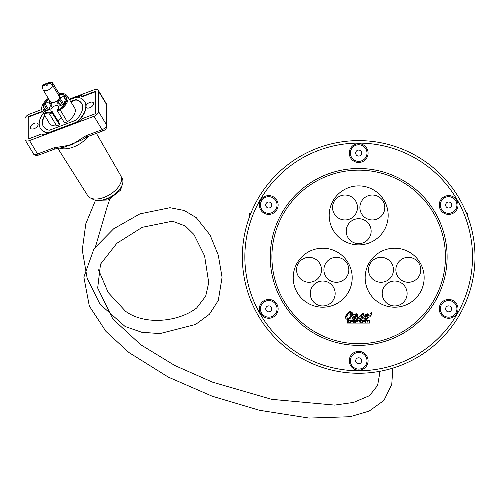 <?xml version="1.0" encoding="UTF-8"?>
<svg xmlns="http://www.w3.org/2000/svg" width="500" height="500" viewBox="0 0 500 500"><rect width="100%" height="100%" fill="white"/><g stroke="black" fill="none" stroke-linecap="round" stroke-linejoin="round"><path stroke-width="0.75" d="M368.6 314.219L368.556 315.381L368.713 314.531L368.075 313.837L366.325 314.2L365.15 315.019L363.731 317.981L364.062 318.925L365.531 319.462L368.562 317.838L368.231 317.394L365.531 318.869L365.031 317.394L368.556 315.381L366 317.175M365.244 316.656L367.531 314.375L367.956 314.844L365.244 316.656L367.569 315.394M367.956 314.844L367.531 314.375M365.981 315.556L365.625 316.012M367.719 317.931L368.231 317.394L368.562 317.838L366.3 319.312M365.544 319.462L363.787 317.394L367.562 313.812L368.075 313.837M365.031 317.394L364.9 318.194M365.531 318.869L366.138 318.794M368.231 317.394L368.562 317.838L368.231 317.394M371.312 315.094L371.475 314.55L371.312 315.094L371.475 314.55L371.312 315.094L371.475 314.55L371.312 315.094L371.475 314.55L369.556 315.944L369.994 316.438L371.475 314.55L370.737 316M370.731 316L369.994 316.438L369.556 315.944L370.513 315.131M369.994 316.438L369.556 315.944L369.994 316.438M354.969 319.094L353.862 319.456L355.894 318.35L356.769 319.462L361.894 314.694L361.712 316.562L360.706 318.931L359.931 317.787L359.206 318.606L360.656 319.462L361.844 319.106L362.694 317.694L363.744 313.281L357.344 318.6L357.081 318.188L357.987 315.275L357.6 314.225L356.331 313.762L352.306 314.731C353.725 312.731 349.425 308.35 345.594 316.3L345.556 317.638L346.294 319.037L348.381 319.363L350.5 318.094L352.175 315.287L356.206 314.294L356.712 314.819C356.206 316.062 349.15 317.337 353.862 319.456L353.175 319.381M352.781 319.194L352.256 318.381L353.444 316.531M353.456 316.525L354.644 316.131M357.844 319.019L356.769 319.462L355.894 318.35L355.55 318.681M358.244 318.694L357.85 319.012M361.712 316.562L361.894 314.694M359.931 317.787L360.706 318.931M360.656 319.462L360.119 319.375M359.562 319.075L359.206 318.606M362.788 316.438L362.762 317.288M362.694 317.694L361.312 319.369M363.556 313.775L363.15 313.794M356.55 316.581L356.869 315.681L356.55 316.581L354.212 318.756L353.5 317.881L356.769 315.788M356.869 315.681L355.188 316.581M350.319 312.219L351.194 312.694L351.206 314.613L350.594 313.306L349.719 313.913L351.031 315.175L349.637 317.675L348.113 318.85L347.562 318.944L346.725 316.431L348.094 313.644L350.319 312.219L349.206 312.606M349.15 318.194L349.631 317.688M351.031 315.175L350.531 314.975M350.169 314.713L349.862 314.306M362.762 313.412L363.744 313.281M360.656 315.219L362.113 313.812M357.6 314.225L357.713 316.562L357.137 317.987M351.819 312.288L352.306 314.731L357.188 313.931M345.825 318.456L345.594 316.3L348.281 312.344M348.931 311.994L349.606 311.775M349.631 311.775L351.488 312.006M353.369 315.069L352.175 315.287L347.581 319.462L346.294 319.037M356.206 314.294L354.588 314.7M348.669 313.031L348.094 313.644M372.131 312.056L371.388 313.506L370.65 313.944L372.131 312.056L370.206 313.45L370.65 313.944L370.206 313.45L371.163 312.638M370.65 313.944L370.206 313.45M347.275 321.381L347.238 322.531M347.163 323.081L369.456 323.081L369.456 320.506L347.163 320.506M350.669 321.369L350.431 322.294L350.669 321.369M353.706 321.369L353.462 322.294L353.706 321.369M349.494 322.294L348.719 322.294L348.719 321.369L349.494 322.294M363.756 321.544L364.288 321.369L364 322.294L363.756 321.544M352.294 321.369L351.938 322.294L351.606 321.369L352.081 322.031L352.294 321.369M365.238 321.369L366.012 321.369L365.469 321.544L365.913 321.719L365.469 322.119L366.037 322.294L365.238 322.294L365.238 321.369M362.356 321.369L362.7 322.294L361.737 322.294L362.356 321.369M356.575 321.819L357.044 322.3L356.575 321.819L357.025 321.362L357.194 321.669M357.044 322.3L357.469 321.75L357.044 322.137L356.819 321.831L357.238 322.056M355.594 321.369L355.594 322.294L354.956 321.706L354.725 322.294L354.725 321.369L355.356 321.944L355.594 321.369M366.981 321.369L367.55 321.369L367.856 322.294L367.406 321.887L366.981 322.294L366.981 321.369M360.256 321.831L359.888 322.294L359.606 321.369L359.981 321.838M360.05 321.838L360.175 321.369L360.556 321.969L360.962 321.369L360.688 322.294L360.319 321.831M388.175 215.387A29.494 29.494 0 0 1 343.931 240.931A29.494 29.494 0 0 1 343.931 189.844A29.494 29.494 0 0 1 388.175 215.387M352.194 277.706A29.494 29.494 0 0 1 307.95 303.25A29.494 29.494 0 0 1 307.95 252.162A29.494 29.494 0 0 1 352.194 277.706M424.15 277.706A29.494 29.494 0 0 1 379.906 303.25A29.494 29.494 0 0 1 379.906 252.162A29.494 29.494 0 0 1 424.15 277.706M357.469 207.494A12.463 12.463 0 0 1 338.775 218.287A12.463 12.463 0 0 1 338.775 196.7A12.463 12.463 0 0 1 357.469 207.494M393.45 269.812A12.463 12.463 0 0 1 374.75 280.606A12.463 12.463 0 0 1 374.75 259.019A12.463 12.463 0 0 1 393.45 269.812M420.788 269.812A12.463 12.463 0 0 1 402.094 280.606A12.463 12.463 0 0 1 402.094 259.019A12.463 12.463 0 0 1 420.788 269.812M321.494 269.812A12.463 12.463 0 0 1 302.794 280.606A12.463 12.463 0 0 1 302.794 259.019A12.463 12.463 0 0 1 321.494 269.812M335.163 293.494A12.463 12.463 0 0 1 316.469 304.288A12.463 12.463 0 0 1 316.469 282.7A12.463 12.463 0 0 1 335.163 293.494M348.837 269.812A12.463 12.463 0 0 1 330.138 280.606A12.463 12.463 0 0 1 330.138 259.019A12.463 12.463 0 0 1 348.837 269.812M407.119 293.494A12.463 12.463 0 0 1 388.425 304.288A12.463 12.463 0 0 1 388.425 282.7A12.463 12.463 0 0 1 407.119 293.494M384.812 207.494A12.463 12.463 0 0 1 366.119 218.287A12.463 12.463 0 0 1 366.119 196.7A12.463 12.463 0 0 1 384.812 207.494M371.144 231.175A12.463 12.463 0 0 1 352.444 241.969A12.463 12.463 0 0 1 352.444 220.381A12.463 12.463 0 0 1 371.144 231.175M242.356 256.931A116.325 116.325 0 0 0 358.675 373.256A116.325 116.325 0 0 0 475 256.931A116.325 116.325 0 0 0 358.675 140.612A116.325 116.325 0 0 0 242.356 256.931M445.45 256.931A86.775 86.775 0 0 0 358.675 170.156A86.775 86.775 0 0 0 271.9 256.931A86.775 86.775 0 0 0 358.675 343.706A86.775 86.775 0 0 0 445.45 256.931A86.775 86.775 0 0 0 358.675 170.156A86.775 86.775 0 0 0 271.9 256.931A86.775 86.775 0 0 0 358.675 343.706A86.775 86.775 0 0 0 445.45 256.931M277.044 205.006A8.306 8.306 0 0 0 264.581 197.806A8.306 8.306 0 0 0 264.581 212.2A8.306 8.306 0 0 0 277.044 205.006M271.725 205.006A2.994 2.994 0 0 1 267.238 207.594A2.994 2.994 0 0 1 267.238 202.413A2.994 2.994 0 0 1 271.725 205.006M456.931 205.006A8.306 8.306 0 0 0 444.469 197.806A8.306 8.306 0 0 0 444.469 212.2A8.306 8.306 0 0 0 456.931 205.006M451.613 205.006A2.994 2.994 0 0 1 447.125 207.594A2.994 2.994 0 0 1 447.125 202.413A2.994 2.994 0 0 1 451.613 205.006M366.987 360.794A8.306 8.306 0 0 0 354.525 353.594A8.306 8.306 0 0 0 354.525 367.987A8.306 8.306 0 0 0 366.987 360.794M361.669 360.794A2.994 2.994 0 0 1 357.181 363.381A2.994 2.994 0 0 1 357.181 358.2A2.994 2.994 0 0 1 361.669 360.794M456.931 308.863A8.306 8.306 0 0 0 444.469 301.669A8.306 8.306 0 0 0 444.469 316.056A8.306 8.306 0 0 0 456.931 308.863M451.613 308.863A2.994 2.994 0 0 1 447.125 311.45A2.994 2.994 0 0 1 447.125 306.275A2.994 2.994 0 0 1 451.613 308.863M366.987 153.075A8.306 8.306 0 0 0 354.525 145.881A8.306 8.306 0 0 0 354.525 160.269A8.306 8.306 0 0 0 366.987 153.075M361.681 153.075A3.006 3.006 0 0 1 357.175 155.675A3.006 3.006 0 0 1 357.175 150.469A3.006 3.006 0 0 1 361.681 153.075M277.044 308.863A8.306 8.306 0 0 0 264.581 301.669A8.306 8.306 0 0 0 264.581 316.056A8.306 8.306 0 0 0 277.044 308.863M271.725 308.863A2.994 2.994 0 0 1 267.238 311.45A2.994 2.994 0 0 1 267.238 306.275A2.994 2.994 0 0 1 271.725 308.863M278.131 205.006A9.4 9.4 0 0 1 264.031 213.144A9.4 9.4 0 0 1 264.031 196.863A9.4 9.4 0 0 1 278.131 205.006M458.025 205.006A9.4 9.4 0 0 1 443.925 213.144A9.4 9.4 0 0 1 443.925 196.863A9.4 9.4 0 0 1 458.025 205.006M368.081 360.794A9.4 9.4 0 0 1 353.975 368.931A9.4 9.4 0 0 1 353.975 352.65A9.4 9.4 0 0 1 368.081 360.794M458.025 308.863A9.4 9.4 0 0 1 443.925 317.006A9.4 9.4 0 0 1 443.925 300.719A9.4 9.4 0 0 1 458.025 308.863M368.081 153.075A9.4 9.4 0 0 1 353.975 161.213A9.4 9.4 0 0 1 353.975 144.931A9.4 9.4 0 0 1 368.081 153.075M278.131 308.863A9.4 9.4 0 0 1 264.031 317.006A9.4 9.4 0 0 1 264.031 300.719A9.4 9.4 0 0 1 278.131 308.863M250.969 213.006L249.75 213.006L249.75 216.119M249.75 213.3L250.85 213.3M466.388 213.006L467.606 213.006L467.606 216.119M467.606 213.3L466.506 213.3M38.75 155.056A3.325 0.875 -110.6 0 1 37.581 153.981A4.988 2.756 148.9 0 1 33.312 153.506C33.837 155.125 35.65 155.644 38.75 155.056L54.919 148.963L63.712 147.369L81.556 140.031L87.081 136.838A3.325 0.875 -110.6 0 1 85.919 135.769L71.656 144.863L53.744 147.887A3.325 0.875 69.4 0 0 54.913 148.969A3.325 0.875 69.4 0 0 54.962 148.944M41.662 109.544L29.5 114.125A4.988 2.756 -31.1 0 0 25 118.875L25 139.225A4.988 2.756 -31.1 0 0 25.231 140.1A4.988 2.756 -31.1 0 0 29.5 140.581L94 116.275A4.988 2.756 -31.1 0 0 98.5 111.525L98.5 91.175A4.988 2.756 -31.1 0 0 98.269 90.294A4.988 2.756 -31.1 0 0 94 89.819L69.225 99.156M121.194 176.656L122.075 178.125A18.381 10.163 148.9 0 1 112.963 195.438A18.381 10.163 148.9 0 1 91.769 198.5M57.713 148.15L87.694 195.594A19.294 10.662 -31.1 0 0 104.15 197.344A19.294 10.662 -31.1 0 0 120.738 175.669L96.406 133.331M70.65 101.469L75.113 99.787A1.575 0.869 148.9 0 1 76.069 99.681A22.344 12.35 148.9 0 1 81.638 103.381A22.344 12.35 148.9 0 1 76.069 119.931A1.575 0.869 148.9 0 1 75.113 120.538L49.887 130.044A1.575 0.869 148.9 0 1 48.938 130.156A22.344 12.35 148.9 0 1 43.362 126.456A22.344 12.35 148.9 0 1 44.644 115.281M44.856 115.644A22.344 12.35 -31.1 0 0 43.475 126.631M81.744 103.556A22.344 12.35 -31.1 0 0 76.281 100.037A1.575 0.869 -31.1 0 0 75.325 100.144L70.869 101.825M48.35 132.969A5.075 2.806 148.9 0 1 47.025 132.9A25.844 14.287 148.9 0 1 40.581 128.619A25.844 14.287 148.9 0 1 40.475 128.438M43.356 113.088A25.844 14.287 -31.1 0 0 40.369 128.262A25.844 14.287 -31.1 0 0 46.806 132.544A5.075 2.806 -31.1 0 0 49.887 132.188L75.113 122.681A5.075 2.806 -31.1 0 0 78.194 120.712A25.844 14.287 -31.1 0 0 84.637 101.569A25.844 14.287 -31.1 0 0 78.194 97.294A5.075 2.806 -31.1 0 0 75.113 97.644L69.575 99.731M84.744 101.75A25.844 14.287 148.9 0 1 84.85 101.925A25.844 14.287 148.9 0 1 86.013 105.638A25.844 14.287 148.9 0 1 86.013 107.35A25.844 14.287 148.9 0 1 78.406 121.069A5.075 2.806 148.9 0 1 77.081 122.144M81.25 95.719A0.831 0.456 -31.1 0 0 80.719 95.769L76.869 97.219M69.475 99.569L80.5 95.412A0.831 0.456 148.9 0 1 81.213 95.494A0.831 0.456 148.9 0 1 81.25 95.638L81.25 96.15A0.831 0.456 -31.1 0 0 81.287 96.294A0.831 0.456 -31.1 0 0 82 96.375L94.75 91.569A0.831 0.456 148.9 0 1 95.463 91.65A0.831 0.456 148.9 0 1 95.5 91.794L95.5 113.162A0.831 0.456 148.9 0 1 94.75 113.956L82 118.763A0.831 0.456 -31.1 0 0 81.25 119.55L81.25 120.062A0.831 0.456 148.9 0 1 80.5 120.85L43 134.987A0.831 0.456 148.9 0 1 42.287 134.906A0.831 0.456 148.9 0 1 42.25 134.756L42.25 134.25A0.831 0.456 -31.1 0 0 42.213 134.106A0.831 0.456 -31.1 0 0 41.5 134.025L28.75 138.831A0.831 0.456 148.9 0 1 28.038 138.75A0.831 0.456 148.9 0 1 28 138.6L28 117.231A0.831 0.456 148.9 0 1 28.75 116.444L41.5 111.638A0.831 0.456 -31.1 0 0 42.181 111.094M95.5 91.875A0.831 0.456 -31.1 0 0 94.969 91.925L82.219 96.731A0.831 0.456 148.9 0 1 81.506 96.65A0.831 0.456 148.9 0 1 81.469 96.506M42.312 134.356A0.831 0.456 148.9 0 1 42.425 134.456A0.831 0.456 148.9 0 1 42.462 134.606L42.462 135.031M42.387 111.456A0.831 0.456 148.9 0 1 41.712 111.994L28.963 116.8A0.831 0.456 -31.1 0 0 28.212 117.587L28.212 138.875M59.706 94.644L52.506 82.719L50.056 82.125L48.081 83.888A3.325 2.625 0 0 1 52.506 85.125A5.369 2.969 -31.1 0 1 48.444 89.9A5.369 2.969 -31.1 0 1 43.069 89.719L50.219 101.581A5.369 2.969 148.9 0 0 55.594 101.762A5.369 2.969 148.9 0 0 59.662 96.988L59.831 94.6A13.012 7.194 148.9 0 1 65.938 96.938A13.012 7.194 148.9 0 1 66.338 97.794L64.763 98.387L64.763 95.975L59.869 97.819L59.869 100.231L57.819 101L57.819 104.125L59.869 103.35L59.869 105.763L64.763 103.919L64.763 101.506L66.338 100.913A13.012 7.194 148.9 0 1 59.831 109.012L57.444 109.606A4.394 2.431 -31.1 0 0 58.587 106.325A4.394 2.431 -31.1 0 0 53.562 106.5A4.394 2.431 -31.1 0 0 51.056 110.862A4.394 2.431 -31.1 0 0 52.188 111.587L59.469 123.356L59.469 124.787L56.6 125.869A14.787 8.175 148.9 0 1 49.275 123.15L42.25 111.219A14.644 8.094 148.9 0 1 48.281 98.362M59.212 93.831L60.15 93.481A14.644 8.094 148.9 0 1 67.331 96.094L74.606 107.881A14.787 8.175 148.9 0 1 67.331 121.825L64.469 122.906L57.444 110.906L57.444 110.087L59.894 109.169A13.306 7.356 -31.1 0 0 66.625 100.725L66.625 97.762A13.306 7.356 -31.1 0 0 66.231 96.862A13.306 7.356 -31.1 0 0 59.894 94.4L59.619 94.5M61.588 117.987A4.25 2.35 -31.1 0 0 58.212 121.325M34.212 123.356A4.331 2.394 148.9 0 1 37.925 123.775A4.331 2.394 148.9 0 1 35.45 128.062A4.331 2.394 148.9 0 1 30.506 128.25A4.331 2.394 148.9 0 1 34.212 123.356M86.013 105.638A4.331 2.394 148.9 0 1 89.719 102.444A4.331 2.394 148.9 0 1 93.431 102.863A4.331 2.394 148.9 0 1 90.962 107.144A4.331 2.394 148.9 0 1 86.013 107.35M48.081 83.888A2.044 1.131 148.9 0 1 46.238 85.831A2.044 1.131 148.9 0 1 44.394 85.275A3.325 2.625 180 0 0 42.5 87.644L42.5 85.438L42.931 84.812L44.394 84.9L48.081 83.513M44.525 109.138L43.006 106.662L43.006 109.625A13.306 7.356 -31.1 0 0 43.444 110.6A13.306 7.356 -31.1 0 0 49.737 112.994L52.188 112.069L52.188 112.894L49.481 113.912A14.644 8.094 148.9 0 1 42.25 111.219M48.669 99.012A13.306 7.356 -31.1 0 0 43.006 106.662M44.119 111.431L43.006 109.625M52.188 111.587L59.469 123.794L52.188 112.069M59.469 124.787L52.188 112.894M56.6 125.869L49.481 113.912M67.331 96.094A14.644 8.094 148.9 0 1 60.15 109.887L57.444 110.906M67.331 121.825L60.15 109.887M66.625 98.263L66.338 97.794M66.263 100.944L64.763 98.387M63.819 104.275L59.869 97.819M62.619 104.725L59.869 100.231M59.375 103.537L57.819 101M61.081 105.306L59.869 103.35M52.188 111.894L49.8 112.794A13.012 7.194 148.9 0 1 43.65 110.381A13.012 7.194 148.9 0 1 43.294 109.6L44.869 109.006L44.869 111.412L49.763 109.569L49.763 107.163L51.812 106.388L51.812 103.269L49.763 104.038L49.763 101.631L44.869 103.475L44.869 105.881L43.294 106.475A13.012 7.194 148.9 0 1 48.756 99.156M46.081 110.956L44.869 109.006M51.256 106.6L49.763 104.038M48.819 109.925L44.869 103.475M47.619 110.381L44.869 105.881M44.787 109.038L43.294 106.475M472.506 256.931A113.831 113.831 0 0 0 358.675 143.106A113.831 113.831 0 0 0 244.85 256.931A113.831 113.831 0 0 0 358.675 370.763A113.831 113.831 0 0 0 472.506 256.931M270.244 256.931A88.438 88.438 0 0 0 358.675 345.369A88.438 88.438 0 0 0 447.113 256.931A88.438 88.438 0 0 0 358.675 168.494A88.438 88.438 0 0 0 270.244 256.931M87.088 136.844L103.256 130.75A3.325 0.875 -110.6 0 1 102.081 129.675L85.919 135.769M103.256 130.75C105.456 129.85 106.669 128.287 106.906 126.056A3.325 2.625 180 0 0 106.581 124.925A4.988 2.756 148.9 0 1 102.081 129.675L94 116.275M106.906 126.056L106.906 105.706A3.325 2.625 180 0 0 106.581 104.575L106.581 124.925L98.5 111.525M106.906 105.706L106.35 103.7A4.988 2.756 148.9 0 1 106.581 104.575L98.5 91.175M53.744 147.887L37.581 153.981L29.5 140.581M59.106 147.881A20.544 11.356 -31.1 0 0 73.369 147.05A20.544 11.356 -31.1 0 0 88.206 136.419M120.425 188.244A16.531 9.137 148.9 0 1 107.044 198.925A16.531 9.137 148.9 0 1 100.312 200.375M75.325 100.144L75.113 99.787M76.281 100.037L76.069 99.681M47.025 132.9L46.806 132.544M78.406 121.069L78.194 120.712M80.719 95.769L80.5 95.412M82.219 96.731L82 96.375M94.969 91.925L94.75 91.569M42.462 134.606L42.25 134.25M28.212 117.587L28 117.231M28.963 116.8L28.75 116.444M41.712 111.994L41.5 111.638M59.662 96.988L52.506 85.125L52.506 82.719M42.5 87.644L43.069 89.719M44.394 85.275L44.394 84.9M33.312 153.506L25.231 140.1M122.287 184.7L120.525 190.175L108.219 200L96.306 200.362M40.581 128.619L40.369 128.262M84.85 101.925L84.637 101.569M81.506 96.65L81.287 96.294M42.425 134.456L42.213 134.106M50.056 82.125L42.931 84.812M65.938 96.938L66.625 98.05M43.65 110.381L44.425 111.694M106.35 103.7L98.269 90.294M98.513 269.812L108.162 292.494L125.519 311.256C144.7 325.394 178.188 322.125 196.65 308L205.681 296.188L208.725 282.656L204.594 255.888L193.956 234.494L185.338 226.006L172.438 221.188L142.256 227.312L116.869 243.275L100.519 264.156L97.669 288.012L112.844 319L140.681 344.7L174.725 365.469L212.45 382.131L271.688 399.338L334.637 405.1L353.575 402.413L369.544 395.656L377.612 385.406L379.688 373.594L379.669 371.344M392.831 368.131L391.763 384.431L383.944 400.425L369.15 411.094L350.106 416.719L309.044 418.069L259.462 410.281L212.306 396.244L168.337 377.125L128.988 352.562L105.913 331.381L89.325 306.069L83.875 277.175L93.963 248.775L113.644 228.794L139.881 213.894L169.988 207.706L184.256 210.487L196.25 217.638L210.062 235.025L218.3 255.2L222.069 277.331L218.312 300.431L209.406 314.275L195.538 324.481L159.931 333.594L141.713 332.262L125.094 326.488L100.013 304.237L87.194 278.406L82.256 250.012L85.819 223.744L95.519 200.231M95.531 246.594L106.931 207.55L109.725 199.375"/></g></svg>
